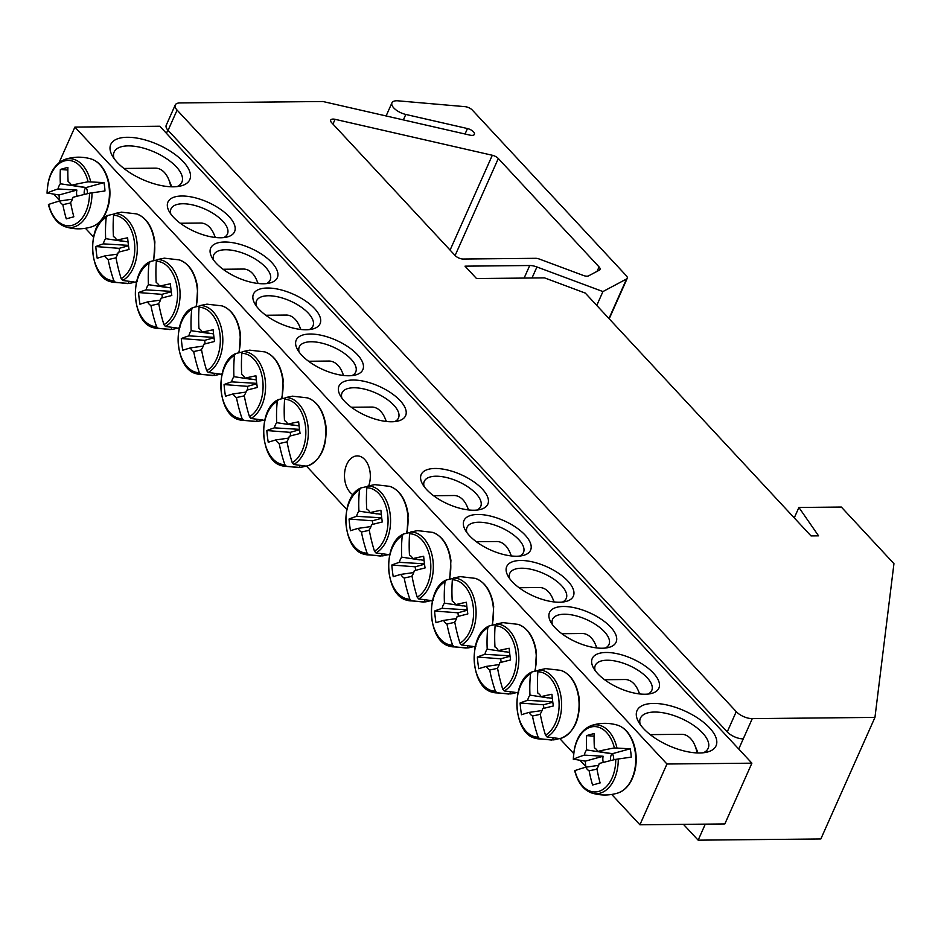 <?xml version="1.0" encoding="UTF-8"?>
<svg xmlns="http://www.w3.org/2000/svg" width="941" height="941" viewBox="0 0 941 941"><rect width="100%" height="100%" fill="white"/><g stroke="black" fill="none" stroke-linecap="round" stroke-linejoin="round"><path stroke-width="1.41" d="M595.171 670.568A30.888 13.633 -156 0 1 595.312 665.358A30.888 13.633 -156 0 1 607.086 660.229A30.888 13.633 -156 0 1 639.245 671.074A30.888 13.633 -156 0 1 651.748 690.482A30.888 13.633 -156 0 1 647.961 694.07M644.961 694.235A36.452 16.091 24 0 0 651.325 693.505A36.452 16.091 24 0 0 632.105 658.653A36.452 16.091 24 0 0 593.348 667.687A36.452 16.091 24 0 0 644.961 694.235M74.904 127.082L666.957 764.01L751.894 763.175L159.841 126.235L74.904 127.082L59.083 162.628M602.205 648.231A36.452 16.091 24 0 0 608.568 647.502A36.452 16.091 24 0 0 589.337 612.662A36.452 16.091 24 0 0 550.591 621.683A36.452 16.091 24 0 0 602.205 648.231M516.68 556.237A36.452 16.091 24 0 0 523.043 555.496A36.452 16.091 24 0 0 503.823 520.655A36.452 16.091 24 0 0 465.066 529.689A36.452 16.091 24 0 0 516.68 556.237M181.848 196.01A36.452 16.091 24 0 0 169.039 211.219A36.452 16.091 24 0 0 194.705 231.592A36.452 16.091 24 0 0 227.016 237.038A36.452 16.091 24 0 0 226.416 213.983A36.452 16.091 24 0 0 181.848 196.01M267.362 288.017A36.452 16.091 24 0 0 254.564 303.225A36.452 16.091 24 0 0 280.23 323.598A36.452 16.091 24 0 0 312.541 329.032A36.452 16.091 24 0 0 311.93 305.978A36.452 16.091 24 0 0 267.362 288.017M352.887 380.023A36.452 16.091 24 0 0 340.077 395.22A36.452 16.091 24 0 0 365.743 415.593A36.452 16.091 24 0 0 398.055 421.039A36.452 16.091 24 0 0 397.455 397.984A36.452 16.091 24 0 0 352.887 380.023M127.247 137.28A43.251 19.091 24 0 0 112.05 155.312A43.251 19.091 24 0 0 142.503 179.484A43.251 19.091 24 0 0 180.837 185.942A43.251 19.091 24 0 0 180.119 158.594A43.251 19.091 24 0 0 127.247 137.28M653.513 703.433A43.251 19.091 24 0 0 638.327 721.476A43.251 19.091 24 0 0 668.769 745.648A43.251 19.091 24 0 0 707.114 752.106A43.251 19.091 24 0 0 706.397 724.746A43.251 19.091 24 0 0 653.513 703.433M310.118 334.02A36.452 16.091 24 0 0 297.321 349.217A36.452 16.091 24 0 0 322.986 369.59A36.452 16.091 24 0 0 355.298 375.036A36.452 16.091 24 0 0 354.698 351.981A36.452 16.091 24 0 0 310.118 334.02M224.605 242.013A36.452 16.091 24 0 0 211.796 257.222A36.452 16.091 24 0 0 237.461 277.595A36.452 16.091 24 0 0 269.773 283.029A36.452 16.091 24 0 0 269.173 259.975A36.452 16.091 24 0 0 224.605 242.013M473.923 510.234A36.452 16.091 24 0 0 480.286 509.493A36.452 16.091 24 0 0 461.066 474.652A36.452 16.091 24 0 0 422.309 483.686A36.452 16.091 24 0 0 473.923 510.234M559.448 602.24A36.452 16.091 24 0 0 565.8 601.499A36.452 16.091 24 0 0 546.58 566.658A36.452 16.091 24 0 0 507.822 575.68A36.452 16.091 24 0 0 559.448 602.24M751.894 763.175L724.841 823.94L639.904 824.787L611.721 794.451M585.831 766.597L580.291 760.646M573.61 753.459L559.824 738.638M517.809 693.435L517.068 692.635M475.052 647.432L474.311 646.632M432.295 601.428L431.554 600.629M389.539 555.437L388.786 554.625M346.77 509.434L306.566 466.171M264.55 420.968L263.798 420.168L265.444 419.674M221.782 374.965L221.041 374.165M179.025 328.962L178.284 328.162M136.269 282.97L135.528 282.159M93.512 236.967L85.443 228.298M59.554 200.445L54.025 194.481M552.414 624.565A30.888 13.633 -156 0 1 552.543 619.354A30.888 13.633 -156 0 1 564.318 614.226A30.888 13.633 -156 0 1 596.476 625.071A30.888 13.633 -156 0 1 608.992 644.479A30.888 13.633 -156 0 1 605.204 648.078M509.646 578.562A30.888 13.633 -156 0 1 509.787 573.351A30.888 13.633 -156 0 1 521.561 568.223A30.888 13.633 -156 0 1 553.72 579.068A30.888 13.633 -156 0 1 566.223 598.476A30.888 13.633 -156 0 1 562.447 602.075M466.889 532.571A30.888 13.633 -156 0 1 467.03 527.348A30.888 13.633 -156 0 1 478.804 522.22A30.888 13.633 -156 0 1 510.963 533.065A30.888 13.633 -156 0 1 523.467 552.485A30.888 13.633 -156 0 1 519.691 556.072M424.132 486.568A30.888 13.633 -156 0 1 424.273 481.345A30.888 13.633 -156 0 1 436.048 476.217A30.888 13.633 -156 0 1 468.206 487.073A30.888 13.633 -156 0 1 480.71 506.481A30.888 13.633 -156 0 1 476.922 510.069M170.862 214.101A30.888 13.633 -156 0 1 171.003 208.89A30.888 13.633 -156 0 1 182.777 203.762A30.888 13.633 -156 0 1 214.936 214.607A30.888 13.633 -156 0 1 227.44 234.015A30.888 13.633 -156 0 1 223.664 237.602M213.619 260.104A30.888 13.633 -156 0 1 213.76 254.882A30.888 13.633 -156 0 1 225.534 249.753A30.888 13.633 -156 0 1 257.693 260.61A30.888 13.633 -156 0 1 270.196 280.018A30.888 13.633 -156 0 1 266.421 283.606M256.387 306.096A30.888 13.633 -156 0 1 256.517 300.885A30.888 13.633 -156 0 1 268.291 295.756A30.888 13.633 -156 0 1 300.45 306.601A30.888 13.633 -156 0 1 312.965 326.009A30.888 13.633 -156 0 1 309.177 329.609M299.144 352.099A30.888 13.633 -156 0 1 299.285 346.888A30.888 13.633 -156 0 1 311.059 341.759A30.888 13.633 -156 0 1 343.218 352.604A30.888 13.633 -156 0 1 355.722 372.013A30.888 13.633 -156 0 1 351.934 375.612M353.122 494.766A20.032 12.927 89.4 0 1 344.653 472.535A20.032 12.927 89.4 0 1 357.204 455.903A20.032 12.927 89.4 0 1 368.743 485.732M341.901 398.102A30.888 13.633 -156 0 1 342.042 392.891A30.888 13.633 -156 0 1 353.816 387.763A30.888 13.633 -156 0 1 385.975 398.608A30.888 13.633 -156 0 1 398.478 418.016A30.888 13.633 -156 0 1 394.702 421.603M640.315 724.664A37.064 16.362 -156 0 1 640.421 718.195A37.064 16.362 -156 0 1 654.548 712.043A37.064 16.362 -156 0 1 693.141 725.052A37.064 16.362 -156 0 1 708.15 748.342A37.064 16.362 -156 0 1 703.409 752.753M114.049 158.5A37.064 16.362 -156 0 1 114.155 152.03A37.064 16.362 -156 0 1 128.282 145.879A37.064 16.362 -156 0 1 166.875 158.9A37.064 16.362 -156 0 1 181.872 182.189A37.064 16.362 -156 0 1 177.131 186.589M639.904 824.787L666.957 764.01M585.914 767.162A35.64 22.996 89.4 0 1 585.326 761.151L573.551 759.187A32.7 21.102 89.4 0 1 590.783 727.075A32.7 21.102 89.4 0 1 614.379 747.954L630.223 748.789A35.64 22.996 89.4 0 1 630.882 752.918A35.64 22.996 89.4 0 1 631.223 757.129L615.755 759.352A32.7 21.102 89.4 0 1 598.523 791.463A32.7 21.102 89.4 0 1 574.916 770.597L575.139 770.738M615.755 759.352A123.471 8.869 169.3 0 0 599.205 763.48A12.245 7.904 89.4 0 1 596.9 768.679A123.471 85.666 76 0 0 600.111 782.947A122.706 8.81 169.3 0 0 592.571 785.029A123.471 99.558 -107 0 1 589.125 770.808A12.245 7.904 89.4 0 1 585.749 767.186A123.471 8.869 169.3 0 0 574.916 770.597M585.749 767.186L598.664 765.351M573.798 759.646L573.551 759.187A123.471 22.76 -3 0 1 584.302 755.117A12.245 7.904 89.4 0 1 586.608 749.93A123.471 99.558 -107 0 1 586.619 735.615A122.706 22.619 -3 0 1 594.159 733.545A123.471 85.666 76 0 0 594.383 747.789A12.245 7.904 89.4 0 1 597.758 751.412A123.471 22.76 -3 0 1 614.379 747.954M603.287 762.422A8.434 5.446 89.4 0 1 603.146 756.246L585.326 761.151M603.146 756.246L584.302 755.117M650.196 734.627L681.649 734.309A24.09 15.55 89.4 0 1 694.893 745.39A24.09 15.55 89.4 0 1 696.999 752.929M697.81 752.965A15.444 9.963 -90.6 0 0 696.834 750.001L694.893 745.39M597.758 751.412L612.403 753.694A8.434 5.446 89.4 0 1 613.708 759.846M586.608 749.93L611.968 753.8A6.905 4.458 -90.6 0 0 610.544 760.61M596.97 769.115L589.125 770.808M586.619 735.615L594.112 736.191M630.223 748.789L612.403 753.694M59.636 200.998A35.64 22.996 89.4 0 1 59.389 199.198A35.64 22.996 89.4 0 1 59.048 194.987L47.273 193.023A32.7 21.102 89.4 0 1 64.506 160.911A32.7 21.102 89.4 0 1 88.113 181.789L103.957 182.625A35.64 22.996 89.4 0 1 104.957 190.964L89.489 193.199A32.7 21.102 89.4 0 1 72.257 225.299A32.7 21.102 89.4 0 1 48.65 204.432L48.861 204.573M47.532 193.481L47.273 193.023A123.471 22.76 -3 0 1 58.024 188.965A12.245 7.904 89.4 0 1 60.342 183.766A123.471 99.558 -107 0 1 60.353 169.451A122.706 22.619 -3 0 1 67.893 167.38A123.471 85.666 76 0 0 68.117 181.625A12.245 7.904 89.4 0 1 71.492 185.259A123.471 22.76 -3 0 1 88.113 181.789M71.492 185.259L86.137 187.53A8.434 5.446 89.4 0 1 87.431 193.681M103.957 182.625L86.137 187.53M89.489 193.199A123.471 8.869 169.3 0 0 72.939 197.316A12.245 7.904 89.4 0 1 70.622 202.515A123.471 85.666 76 0 0 73.833 216.795A122.706 8.81 169.3 0 0 66.293 218.865A123.471 99.558 -107 0 1 62.847 204.656A12.245 7.904 89.4 0 1 59.471 201.021A123.471 8.869 169.3 0 0 48.65 204.432M123.918 168.463L155.371 168.145A24.09 15.55 89.4 0 1 168.627 179.225A24.09 15.55 89.4 0 1 170.733 186.765M171.533 186.8A15.444 9.963 -90.6 0 0 170.556 183.836L168.627 179.225M60.342 183.766L85.702 187.635A6.905 4.458 -90.6 0 0 84.278 194.458M70.704 202.95L62.847 204.656M59.471 201.021L72.386 199.186M77.009 196.269A8.434 5.446 89.4 0 1 76.88 190.082L58.024 188.965M60.353 169.451L67.834 170.027M76.88 190.082L59.048 194.987M292.428 396.196L285.664 397.561L284.605 399.325A32.7 21.102 89.4 0 1 305.484 426.308A32.7 21.102 89.4 0 1 292.228 462.69L293.71 464.478L305.237 465.983A35.64 22.996 89.4 0 1 302.579 466.971A35.64 22.996 89.4 0 1 300.438 467.395A35.64 22.996 89.4 0 1 299.861 467.454L286.558 466.442L284.876 464.713A32.7 21.102 89.4 0 1 263.998 437.718A32.7 21.102 89.4 0 1 277.254 401.348L278.512 399.525L285.076 398.008M286.558 466.442A34.441 22.231 -90.6 0 1 281.9 465.76C259.869 461.09 256.999 409.182 278.265 399.643L278.512 399.525M284.876 464.713A123.471 99.558 -107 0 1 279.206 443.552A12.245 7.904 89.4 0 1 275.831 439.929A123.471 8.869 169.3 0 0 268.232 442.258A122.706 98.946 -107 0 1 266.832 430.555A123.471 22.76 -3 0 1 274.384 427.861A12.245 7.904 89.4 0 1 276.701 422.674A123.471 99.558 -107 0 1 277.254 401.348M276.701 422.674L294.815 425.438A8.434 5.446 89.4 0 1 294.945 425.261M284.605 399.325A123.471 85.666 76 0 0 284.476 420.533A12.245 7.904 89.4 0 1 287.84 424.156A123.471 22.76 -3 0 1 298.673 421.803A122.706 85.137 76 0 0 300.073 433.495A123.471 8.869 169.3 0 0 289.299 436.224A12.245 7.904 89.4 0 1 286.981 441.423A123.471 85.666 76 0 0 292.228 462.69M351.334 407.253L371.73 407.053A24.09 15.55 89.4 0 1 384.987 418.133A24.09 15.55 89.4 0 1 386.151 421.45M287.064 441.858L279.206 443.552M275.831 439.929L288.746 438.094M287.84 424.156L299.073 425.908M299.485 429.355L274.384 427.861M266.832 430.555L290.204 432.342L290.628 435.871M299.544 429.766L290.204 432.342M299.673 465.866L299.861 467.454M281.535 398.643A34.558 22.302 89.4 0 0 282.676 379.788A34.558 22.302 89.4 0 0 264.774 351.887L249.683 350.158L242.907 351.558L241.849 353.322A32.7 21.102 89.4 0 1 262.727 380.305A32.7 21.102 89.4 0 1 249.471 416.687L250.953 418.474L262.48 419.98A35.64 22.996 89.4 0 1 259.822 420.968A35.64 22.996 89.4 0 1 257.681 421.392A35.64 22.996 89.4 0 1 257.105 421.462L243.801 420.439L242.119 418.71A32.7 21.102 89.4 0 1 221.229 391.727A32.7 21.102 89.4 0 1 234.497 355.345L235.756 353.522L242.308 352.005M243.801 420.439A34.441 22.231 -90.6 0 1 239.143 419.757C217.112 415.087 214.242 363.179 235.497 353.64L235.756 353.522M242.119 418.71A123.471 99.558 -107 0 1 236.45 397.561A12.245 7.904 89.4 0 1 233.074 393.926A123.471 8.869 169.3 0 0 225.475 396.255A122.706 98.946 -107 0 1 224.064 384.563A123.471 22.76 -3 0 1 231.627 381.87A12.245 7.904 89.4 0 1 233.944 376.671A123.471 99.558 -107 0 1 234.497 355.345M233.944 376.671L252.059 379.435A8.434 5.446 89.4 0 1 252.188 379.258M241.849 353.322A123.471 85.666 76 0 0 241.708 374.53A12.245 7.904 89.4 0 1 245.083 378.164A123.471 22.76 -3 0 1 255.917 375.8A122.706 85.137 76 0 0 257.316 387.492A123.471 8.869 169.3 0 0 246.542 390.221A12.245 7.904 89.4 0 1 244.225 395.42A123.471 85.666 76 0 0 249.471 416.687M308.566 361.262L328.974 361.05A24.09 15.55 89.4 0 1 342.23 372.13A24.09 15.55 89.4 0 1 343.394 375.459M244.307 395.855L236.45 397.561M233.074 393.926L245.989 392.091M245.083 378.164L256.317 379.905M256.728 383.352L231.627 381.87M224.064 384.563L247.436 386.339L247.859 389.88M256.787 383.775L247.436 386.339M256.917 419.874L257.105 421.462M238.779 352.64A34.558 22.302 89.4 0 0 239.92 333.796A34.558 22.302 89.4 0 0 222.005 305.884L206.926 304.155L200.151 305.554L199.08 307.319A32.7 21.102 89.4 0 1 219.971 334.302A32.7 21.102 89.4 0 1 206.702 370.683L208.196 372.471L219.724 373.977A35.64 22.996 89.4 0 1 217.065 374.965A35.64 22.996 89.4 0 1 214.924 375.388A35.64 22.996 89.4 0 1 214.348 375.459L201.045 374.436L199.351 372.707A32.7 21.102 89.4 0 1 178.472 345.723A32.7 21.102 89.4 0 1 191.729 309.342L192.999 307.531L199.551 306.001M201.045 374.436A34.441 22.231 -90.6 0 1 196.387 373.753C174.356 369.084 171.474 317.188 192.74 307.648L192.999 307.531M199.351 372.707A123.471 99.558 -107 0 1 193.693 351.558A12.245 7.904 89.4 0 1 190.317 347.923A123.471 8.869 169.3 0 0 182.719 350.252A122.706 98.946 -107 0 1 181.307 338.56A123.471 22.76 -3 0 1 188.87 335.866A12.245 7.904 89.4 0 1 191.176 330.667A123.471 99.558 -107 0 1 191.729 309.342M191.176 330.667L209.29 333.432A8.434 5.446 89.4 0 1 209.431 333.267M199.08 307.319A123.471 85.666 76 0 0 198.951 328.527A12.245 7.904 89.4 0 1 202.327 332.161A123.471 22.76 -3 0 1 213.148 329.797A122.706 85.137 76 0 0 214.56 341.489A123.471 8.869 169.3 0 0 203.774 344.218A12.245 7.904 89.4 0 1 201.468 349.417A123.471 85.666 76 0 0 206.702 370.683M265.809 315.259L286.217 315.059A24.09 15.55 89.4 0 1 299.461 326.127A24.09 15.55 89.4 0 1 300.638 329.456M201.539 349.852L193.693 351.558M190.317 347.923L203.232 346.1M202.327 332.161L213.548 333.902M213.972 337.36L188.87 335.866M181.307 338.56L204.679 340.336L205.103 343.877M214.019 337.772L204.679 340.336M214.16 373.871L214.348 375.459M164.146 258.199L157.394 259.563L156.324 261.316A32.7 21.102 89.4 0 1 177.202 288.299A32.7 21.102 89.4 0 1 163.946 324.68L165.44 326.468L176.955 327.974A35.64 22.996 89.4 0 1 174.308 328.962A35.64 22.996 89.4 0 1 172.168 329.397A35.64 22.996 89.4 0 1 171.591 329.456L158.288 328.444L156.594 326.703A32.7 21.102 89.4 0 1 135.716 299.72A32.7 21.102 89.4 0 1 148.972 263.339L150.242 261.527L156.794 260.01M158.288 328.444A34.441 22.231 -90.6 0 1 153.618 327.75C131.599 323.081 128.717 271.184 149.984 261.645L150.242 261.527M156.594 326.703A123.471 99.558 -107 0 1 150.936 305.554A12.245 7.904 89.4 0 1 147.561 301.92A123.471 8.869 169.3 0 0 139.962 304.249A122.706 98.946 -107 0 1 138.55 292.557A123.471 22.76 -3 0 1 146.102 289.863A12.245 7.904 89.4 0 1 148.419 284.664A123.471 99.558 -107 0 1 148.972 263.339M148.419 284.664L166.533 287.428A8.434 5.446 89.4 0 1 166.663 287.264M156.324 261.316A123.471 85.666 76 0 0 156.194 282.523A12.245 7.904 89.4 0 1 159.57 286.158A123.471 22.76 -3 0 1 170.392 283.794A122.706 85.137 76 0 0 171.803 295.498A123.471 8.869 169.3 0 0 161.017 298.215A12.245 7.904 89.4 0 1 158.7 303.414A123.471 85.666 76 0 0 163.946 324.68M223.052 269.255L243.46 269.055A24.09 15.55 89.4 0 1 256.705 280.136A24.09 15.55 89.4 0 1 257.881 283.453M158.782 303.849L150.936 305.554M147.561 301.92L160.464 300.097M159.57 286.158L170.791 287.899M171.215 291.357L146.102 289.863M138.55 292.557L161.923 294.345L162.346 297.874M171.262 291.769L161.923 294.345M171.403 327.868L171.591 329.456M121.389 212.196L114.626 213.56L113.567 215.313A32.7 21.102 89.4 0 1 134.445 242.308A32.7 21.102 89.4 0 1 121.189 278.677L122.671 280.465L134.198 281.982A35.64 22.996 89.4 0 1 131.54 282.959A35.64 22.996 89.4 0 1 129.399 283.394A35.64 22.996 89.4 0 1 128.835 283.453L115.52 282.441L113.837 280.7A32.7 21.102 89.4 0 1 92.959 253.717A32.7 21.102 89.4 0 1 106.215 217.336L107.474 215.524L114.037 214.007M115.52 282.441A34.441 22.231 -90.6 0 1 110.862 281.759C88.83 277.089 85.96 225.181 107.227 215.642L107.474 215.524M113.837 280.7A123.471 99.558 -107 0 1 108.168 259.551A12.245 7.904 89.4 0 1 104.792 255.928A123.471 8.869 169.3 0 0 97.194 258.257A122.706 98.946 -107 0 1 95.794 246.554A123.471 22.76 -3 0 1 103.345 243.86A12.245 7.904 89.4 0 1 105.663 238.661A123.471 99.558 -107 0 1 106.215 217.336M105.663 238.661L123.777 241.437A8.434 5.446 89.4 0 1 123.906 241.261M113.567 215.313A123.471 85.666 76 0 0 113.438 236.532A12.245 7.904 89.4 0 1 116.813 240.155A123.471 22.76 -3 0 1 127.635 237.791A122.706 85.137 76 0 0 129.035 249.494A123.471 8.869 169.3 0 0 118.26 252.223A12.245 7.904 89.4 0 1 115.943 257.411A123.471 85.666 76 0 0 121.189 278.677M180.296 223.252L200.692 223.052A24.09 15.55 89.4 0 1 213.948 234.133A24.09 15.55 89.4 0 1 215.113 237.45M116.025 257.858L108.168 259.551M104.792 255.928L117.707 254.094M116.813 240.155L128.035 241.908M128.447 245.354L103.345 243.86M95.794 246.554L119.166 248.342L119.589 251.87M128.505 245.766L119.166 248.342M128.635 281.865L128.835 283.453M374.659 484.662L367.896 486.026L366.837 487.779A32.7 21.102 89.4 0 1 387.716 514.774A32.7 21.102 89.4 0 1 374.459 551.144L375.941 552.932L387.469 554.437A35.64 22.996 89.4 0 1 384.81 555.425A35.64 22.996 89.4 0 1 382.669 555.86A35.64 22.996 89.4 0 1 382.093 555.919L368.79 554.908L367.108 553.167A32.7 21.102 89.4 0 1 346.217 526.184A32.7 21.102 89.4 0 1 359.486 489.802L360.744 487.991L367.296 486.473M368.79 554.908A34.441 22.231 -90.6 0 1 364.132 554.225C342.101 549.544 339.231 497.648 360.497 488.108L360.744 487.991M367.108 553.167A123.471 99.558 -107 0 1 361.438 532.018A12.245 7.904 89.4 0 1 358.062 528.383A123.471 8.869 169.3 0 0 350.464 530.724A122.706 98.946 -107 0 1 349.064 519.02A123.471 22.76 -3 0 1 356.615 516.327A12.245 7.904 89.4 0 1 358.933 511.128A123.471 99.558 -107 0 1 359.486 489.802M358.933 511.128L377.047 513.892A8.434 5.446 89.4 0 1 377.176 513.727M366.837 487.779A123.471 85.666 76 0 0 366.696 508.987A12.245 7.904 89.4 0 1 370.072 512.622A123.471 22.76 -3 0 1 380.905 510.257A122.706 85.137 76 0 0 382.305 521.961A123.471 8.869 169.3 0 0 371.53 524.69A12.245 7.904 89.4 0 1 369.213 529.877A123.471 85.666 76 0 0 374.459 551.144M433.566 495.719L453.962 495.519A24.09 15.55 89.4 0 1 467.218 506.599A24.09 15.55 89.4 0 1 468.383 509.916M369.295 530.312L361.438 532.018M358.062 528.383L370.977 526.56M370.072 512.622L381.305 514.374M381.717 517.821L356.615 516.327M349.064 519.02L372.424 520.808L372.859 524.337M381.775 518.232L372.424 520.808M381.905 554.331L382.093 555.919M417.416 530.653L410.652 532.03L409.594 533.782A32.7 21.102 89.4 0 1 430.472 560.765A32.7 21.102 89.4 0 1 417.216 597.147L418.698 598.935L430.225 600.44A35.64 22.996 89.4 0 1 427.567 601.428A35.64 22.996 89.4 0 1 425.426 601.864A35.64 22.996 89.4 0 1 424.861 601.922L411.546 600.899L409.864 599.17A32.7 21.102 89.4 0 1 388.986 572.187A32.7 21.102 89.4 0 1 402.242 535.805L403.501 533.994L410.064 532.465M409.864 599.17A123.471 99.558 -107 0 1 404.195 578.021A12.245 7.904 89.4 0 1 400.819 574.386A123.471 8.869 169.3 0 0 393.22 576.715A122.706 98.946 -107 0 1 391.821 565.023A123.471 22.76 -3 0 1 399.372 562.33A12.245 7.904 89.4 0 1 401.689 557.131A123.471 99.558 -107 0 1 402.242 535.805M401.689 557.131L419.804 559.895A8.434 5.446 89.4 0 1 419.933 559.73M409.594 533.782A123.471 85.666 76 0 0 409.464 554.99A12.245 7.904 89.4 0 1 412.84 558.625A123.471 22.76 -3 0 1 423.662 556.26A122.706 85.137 76 0 0 425.061 567.952A123.471 8.869 169.3 0 0 414.287 570.681A12.245 7.904 89.4 0 1 411.97 575.88A123.471 85.666 76 0 0 417.216 597.147M476.322 541.722L496.719 541.522A24.09 15.55 89.4 0 1 509.975 552.59A24.09 15.55 89.4 0 1 511.139 555.919M412.052 576.315L404.195 578.021M400.819 574.386L413.734 572.563M412.84 558.625L424.062 560.365M424.473 563.824L399.372 562.33M391.821 565.023L415.193 566.8L415.616 570.34M424.532 564.235L415.193 566.8M424.662 600.334L424.861 601.922M460.173 576.657L453.421 578.021L452.35 579.785A32.7 21.102 89.4 0 1 473.229 606.769A32.7 21.102 89.4 0 1 459.973 643.15L461.466 644.938L472.982 646.443A35.64 22.996 89.4 0 1 470.335 647.432A35.64 22.996 89.4 0 1 468.195 647.855A35.64 22.996 89.4 0 1 467.618 647.926L454.315 646.902L452.621 645.173A32.7 21.102 89.4 0 1 431.743 618.19A32.7 21.102 89.4 0 1 444.999 581.809L446.269 579.997L452.821 578.468M454.315 646.902A34.441 22.231 -90.6 0 1 449.645 646.22C427.626 641.55 424.744 589.642 446.01 580.103L446.269 579.997M452.621 645.173A123.471 99.558 -107 0 1 446.963 624.024A12.245 7.904 89.4 0 1 443.587 620.39A123.471 8.869 169.3 0 0 435.989 622.719A122.706 98.946 -107 0 1 434.577 611.027A123.471 22.76 -3 0 1 442.129 608.333A12.245 7.904 89.4 0 1 444.446 603.134A123.471 99.558 -107 0 1 444.999 581.809M444.446 603.134L462.56 605.898A8.434 5.446 89.4 0 1 462.69 605.733M452.35 579.785A123.471 85.666 76 0 0 452.221 600.993A12.245 7.904 89.4 0 1 455.597 604.628A123.471 22.76 -3 0 1 466.418 602.264A122.706 85.137 76 0 0 467.83 613.955A123.471 8.869 169.3 0 0 457.044 616.684A12.245 7.904 89.4 0 1 454.726 621.883A123.471 85.666 76 0 0 459.973 643.15M519.079 587.725L539.487 587.513A24.09 15.55 89.4 0 1 552.732 598.594A24.09 15.55 89.4 0 1 553.908 601.922M454.809 622.319L446.963 624.024M443.587 620.39L456.491 618.566M455.597 604.628L466.818 606.369M467.242 609.827L442.129 608.333M434.577 611.027L457.949 612.803L458.373 616.343M467.289 610.238L457.949 612.803M467.43 646.338L467.618 647.926M502.929 622.66L496.178 624.024L495.107 625.789A32.7 21.102 89.4 0 1 515.997 652.772A32.7 21.102 89.4 0 1 502.729 689.153L504.223 690.941L515.75 692.447A35.64 22.996 89.4 0 1 513.092 693.435A35.64 22.996 89.4 0 1 510.951 693.858A35.64 22.996 89.4 0 1 510.375 693.917L497.071 692.905L495.378 691.176A32.7 21.102 89.4 0 1 474.499 664.193A32.7 21.102 89.4 0 1 487.767 627.812L489.026 625.988L495.578 624.471M497.071 692.905A34.441 22.231 -90.6 0 1 492.414 692.223C470.382 687.553 467.501 635.645 488.767 626.106L489.026 625.988M495.378 691.176A123.471 99.558 -107 0 1 489.72 670.027A12.245 7.904 89.4 0 1 486.344 666.393A123.471 8.869 169.3 0 0 478.746 668.722A122.706 98.946 -107 0 1 477.334 657.03A123.471 22.76 -3 0 1 484.897 654.324A12.245 7.904 89.4 0 1 487.203 649.137A123.471 99.558 -107 0 1 487.767 627.812M487.203 649.137L505.317 651.901A8.434 5.446 89.4 0 1 505.458 651.725M495.107 625.789A123.471 85.666 76 0 0 494.978 646.996A12.245 7.904 89.4 0 1 498.354 650.631A123.471 22.76 -3 0 1 509.175 648.267A122.706 85.137 76 0 0 510.587 659.959A123.471 8.869 169.3 0 0 499.8 662.687A12.245 7.904 89.4 0 1 497.495 667.887A123.471 85.666 76 0 0 502.729 689.153M561.836 633.716L582.244 633.516A24.09 15.55 89.4 0 1 595.488 644.597A24.09 15.55 89.4 0 1 596.665 647.926M497.566 668.322L489.72 670.027M486.344 666.393L499.259 664.558M498.354 650.631L509.587 652.372M509.998 655.818L484.897 654.324M477.334 657.03L500.706 658.806L501.13 662.346M510.046 656.242L500.706 658.806M510.187 692.329L510.375 693.917M553.72 739.861L561.471 738.144A34.558 22.302 89.4 0 0 578.703 698.257A34.558 22.302 89.4 0 0 560.801 670.357L545.709 668.628L538.934 670.027L537.876 671.78A32.7 21.102 89.4 0 1 558.754 698.775A32.7 21.102 89.4 0 1 545.498 735.156L546.98 736.932L558.507 738.45A35.64 22.996 89.4 0 1 555.849 739.438A35.64 22.996 89.4 0 1 553.708 739.861A35.64 22.996 89.4 0 1 553.132 739.92L539.828 738.908L538.146 737.179A32.7 21.102 89.4 0 1 517.256 710.184A32.7 21.102 89.4 0 1 530.524 673.803L531.783 671.992L538.334 670.474M539.828 738.908A34.441 22.231 -90.6 0 1 535.17 738.226C513.139 733.557 510.269 681.649 531.524 672.109L531.783 671.992M538.146 737.179A123.471 99.558 -107 0 1 532.477 716.019A12.245 7.904 89.4 0 1 529.101 712.396A123.471 8.869 169.3 0 0 521.502 714.725A122.706 98.946 -107 0 1 520.091 703.021A123.471 22.76 -3 0 1 527.654 700.327A12.245 7.904 89.4 0 1 529.971 695.128A123.471 99.558 -107 0 1 530.524 673.803M529.971 695.128L548.085 697.904A8.434 5.446 89.4 0 1 548.215 697.728M537.876 671.78A123.471 85.666 76 0 0 537.734 692.999A12.245 7.904 89.4 0 1 541.11 696.622A123.471 22.76 -3 0 1 551.944 694.258A122.706 85.137 76 0 0 553.343 705.962A123.471 8.869 169.3 0 0 542.569 708.691A12.245 7.904 89.4 0 1 540.252 713.878A123.471 85.666 76 0 0 545.498 735.156M604.592 679.72L625 679.52A24.09 15.55 89.4 0 1 638.257 690.6A24.09 15.55 89.4 0 1 639.421 693.917M540.334 714.325L532.477 716.019M529.101 712.396L542.016 710.561M541.11 696.622L552.343 698.375M552.755 701.821L527.654 700.327M520.091 703.021L543.463 704.809L543.886 708.338M552.814 702.233L543.463 704.809M552.943 738.332L553.132 739.92M683.448 824.351L698.151 840.172L820.846 838.949L874.954 717.407L893.95 563.659L841.325 507.046L798.909 507.47L818.564 535.841L811.013 535.911L585.29 293.086L544.486 277.866L476.534 278.548L465.019 266.162L529.724 265.515A12.351 5.458 -156 0 1 536.923 266.962L602.934 291.569L626.577 278.971A6.175 2.729 -156 0 0 627.247 278.301A6.175 2.729 -156 0 0 626.318 275.737L472.37 110.121A6.175 2.729 -156 0 0 465.042 106.662L398.043 100.828A12.351 5.458 24 0 0 391.95 102.828A12.351 5.458 24 0 0 405.806 114.449L467.465 128.552A6.175 2.729 -156 0 1 474.393 134.363A6.175 2.729 -156 0 1 470.03 135.151L322.916 101.51L179.954 102.934A12.351 5.458 -156 0 0 175.238 104.98L166.228 125.235A12.351 5.458 24 0 0 168.074 130.352L727.24 731.91A12.351 5.458 24 0 0 743.249 738.885L738.744 749.012M874.954 717.407L752.271 718.63A12.351 5.458 -156 0 1 736.25 711.643L177.096 110.097A12.351 5.458 -156 0 1 175.238 104.98M599.323 270.149L588.643 275.831A6.175 2.729 -156 0 1 583.349 275.466L539.287 259.034A6.175 2.729 -156 0 0 535.676 258.316L463.16 259.034A6.175 2.729 -156 0 1 455.15 255.54L331.632 122.659A6.175 2.729 -156 0 1 330.703 120.095A6.175 2.729 -156 0 1 335.067 119.319L492.308 155.265A6.175 2.729 -156 0 1 498.307 158.511L599.064 266.915A6.175 2.729 -156 0 1 599.982 269.467A6.175 2.729 -156 0 1 599.323 270.149M166.428 133.316L167.851 130.105M602.934 291.569L596.77 305.425M798.909 507.47L794.263 517.891M705.291 824.128L698.151 840.172M617.437 725.146A34.558 22.302 89.4 0 1 635.351 753.047A34.558 22.302 89.4 0 1 618.119 792.934C626.682 789.793 632.399 781.924 635.257 769.315C637.104 759.375 636.269 749.953 632.752 741.049C629.106 732.533 624.001 727.24 617.437 725.146C608.604 722.594 599.84 722.747 591.136 725.593C579.927 730.451 573.986 741.708 573.316 759.363M616.92 747.777A34.441 22.231 -90.6 0 0 591.136 725.593M574.692 770.738C577.845 782.665 583.549 790.087 591.807 793.016A34.441 22.231 -90.6 0 0 618.261 758.869M90.654 181.613A34.441 22.231 -90.6 0 0 64.87 159.429C73.574 156.582 82.338 156.429 91.171 158.982A34.558 22.302 89.4 0 1 109.45 192.705A34.558 22.302 89.4 0 1 91.842 226.769A34.558 22.302 89.4 0 1 91.242 226.957M48.414 204.585C51.579 216.501 57.283 223.923 65.541 226.852A34.441 22.231 -90.6 0 0 91.983 192.705M292.451 396.161L307.531 397.89A34.558 22.302 89.4 0 1 325.433 425.791A34.558 22.302 89.4 0 1 308.201 465.677A34.558 22.302 89.4 0 1 307.601 465.854M293.71 464.478A34.441 22.231 -90.6 0 0 307.966 425.991A34.441 22.231 -90.6 0 0 285.664 397.561M250.953 418.474A34.441 22.231 -90.6 0 0 265.209 379.988A34.441 22.231 -90.6 0 0 242.907 351.558M208.196 372.471A34.441 22.231 -90.6 0 0 222.452 333.984A34.441 22.231 -90.6 0 0 200.151 305.554M164.169 258.152L179.249 259.892A34.558 22.302 89.4 0 1 197.163 287.793A34.558 22.302 89.4 0 1 196.022 306.648M165.44 326.468A34.441 22.231 -90.6 0 0 179.696 287.981A34.441 22.231 -90.6 0 0 157.394 259.563M121.413 212.16L136.492 213.889A34.558 22.302 89.4 0 1 154.395 241.79A34.558 22.302 89.4 0 1 153.265 260.645M122.671 280.465A34.441 22.231 -90.6 0 0 136.927 241.99A34.441 22.231 -90.6 0 0 114.626 213.56M374.671 484.627L389.762 486.356A34.558 22.302 89.4 0 1 407.665 514.256A34.558 22.302 89.4 0 1 406.524 533.112M375.941 552.932A34.441 22.231 -90.6 0 0 390.197 514.445A34.441 22.231 -90.6 0 0 367.896 486.026M417.439 530.618L432.519 532.359A34.558 22.302 89.4 0 1 450.421 560.26A34.558 22.302 89.4 0 1 449.292 579.115M418.698 598.935A34.441 22.231 -90.6 0 0 432.954 560.448A34.441 22.231 -90.6 0 0 410.652 532.03M403.254 534.112C381.987 543.651 384.857 595.547 406.888 600.217A34.441 22.231 -90.6 0 0 411.546 600.899M460.196 576.621L475.276 578.35A34.558 22.302 89.4 0 1 493.19 606.263A34.558 22.302 89.4 0 1 492.049 625.106M461.466 644.938A34.441 22.231 -90.6 0 0 475.723 606.451A34.441 22.231 -90.6 0 0 453.421 578.021M502.953 622.624L518.032 624.353A34.558 22.302 89.4 0 1 535.947 652.254A34.558 22.302 89.4 0 1 534.806 671.109M504.223 690.941A34.441 22.231 -90.6 0 0 518.479 652.454A34.441 22.231 -90.6 0 0 496.178 624.024M560.801 670.357C570.74 673.991 576.868 683.331 579.209 698.387C580.385 718.936 574.469 732.192 561.471 738.144A34.558 22.302 89.4 0 1 560.871 738.32M546.98 736.932A34.441 22.231 -90.6 0 0 561.236 698.457A34.441 22.231 -90.6 0 0 538.934 670.027M599.064 266.915L597.088 271.326M455.115 255.505L498.307 158.511M492.308 155.265L450.08 250.094M332.949 124.071L335.067 119.319M736.25 711.643L727.24 731.91M177.096 110.097L168.074 130.352M465.042 134.01L467.465 128.552M405.806 114.449L403.371 119.907M608.956 318.54L626.577 278.971M536.923 266.962L532.006 277.995M524.125 278.065L529.724 265.515M752.271 718.63L743.249 738.885M591.807 793.016C600.605 795.686 609.368 795.663 618.119 792.934M91.171 158.982C97.735 161.076 102.84 166.369 106.486 174.885C109.991 183.789 110.826 193.211 108.98 203.15C106.133 215.76 100.416 223.629 91.842 226.769C83.102 229.498 74.339 229.522 65.541 226.852M64.87 159.429C53.649 164.287 47.709 175.544 47.05 193.211M300.45 467.395L308.201 465.677C321.199 459.726 327.115 446.469 325.939 425.92C323.598 410.864 317.47 401.525 307.531 397.89M281.9 465.76L298.415 467.606M386.398 421.486L384.987 418.133M282.018 398.537L283.182 379.917C280.841 364.861 274.713 355.522 264.774 351.887M239.143 419.757L255.646 421.603M257.693 421.392L263.751 420.18M343.63 375.483L342.23 372.13M239.261 352.534L240.414 333.926C238.085 318.858 231.945 309.518 222.005 305.884M214.936 375.388L222.688 373.683M196.387 373.753L212.889 375.6M300.873 329.479L299.461 326.127M196.493 306.531L197.657 287.922C195.328 272.866 189.188 263.515 179.249 259.892M172.179 329.397L179.919 327.68M153.618 327.75L170.133 329.609M258.116 283.476L256.705 280.136M153.736 260.539L154.9 241.919C152.571 226.863 146.431 217.524 136.492 213.889M129.411 283.394L137.163 281.677M110.862 281.759L127.376 283.606M215.36 237.485L213.948 234.133M407.006 532.994L408.171 514.386C405.83 499.33 399.702 489.979 389.762 486.356M382.681 555.86L390.433 554.143M364.132 554.225L380.646 556.072M468.618 509.951L467.218 506.599M449.763 578.997L450.927 560.389C448.598 545.333 442.458 535.982 432.519 532.359M425.438 601.852L433.189 600.146M406.888 600.217L423.403 602.064M511.386 555.943L509.975 552.59M492.519 625L493.684 606.392C491.355 591.324 485.215 581.985 475.276 578.35M468.206 647.855L475.946 646.138M449.645 646.22L466.16 648.067M554.143 601.946L552.732 598.594M535.288 671.004L536.441 652.384C534.112 637.328 527.972 627.988 518.032 624.353M510.963 693.858L518.714 692.141M492.414 692.223L508.916 694.07M596.9 647.949L595.488 644.597M535.17 738.226L551.673 740.073M639.657 693.952L638.257 690.6M386.104 115.955L391.95 102.828M609.203 318.811L627.247 278.301"/></g></svg>
